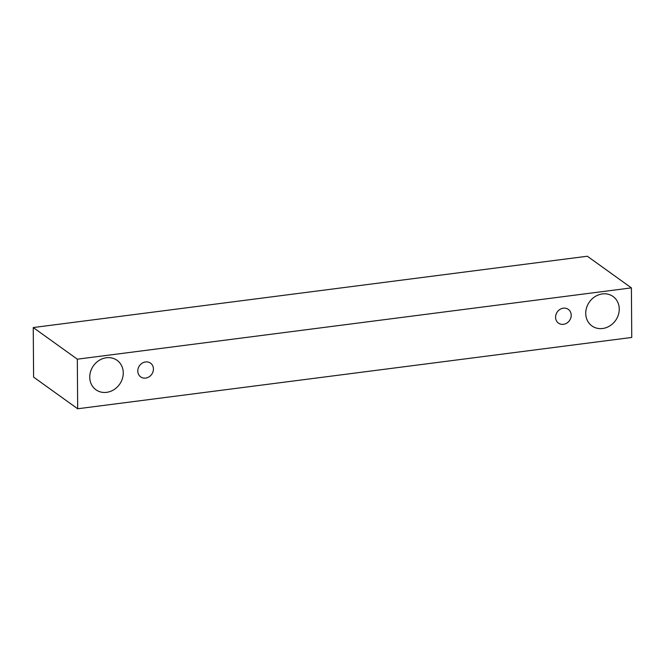<?xml version="1.0" encoding="UTF-8"?>
<svg xmlns="http://www.w3.org/2000/svg" width="665" height="665" viewBox="0 0 665 665"><rect width="100%" height="100%" fill="white"/><g stroke="black" fill="none" stroke-linecap="round" stroke-linejoin="round"><path stroke-width="1" d="M563.455 324.321A8.454 7.473 -54.3 0 1 558.467 323.115A8.454 7.473 -54.3 0 1 555.574 317.255A8.454 7.473 -54.3 0 1 560.013 309.375A8.454 7.473 -54.3 0 1 568.326 309.383A8.454 7.473 -54.3 0 1 570.778 318.028A8.454 7.473 -54.3 0 1 563.455 324.321M585.74 313.373A18.113 16.01 -54.3 0 1 595.242 296.49A18.113 16.01 -54.3 0 1 613.063 296.499A18.113 16.01 -54.3 0 1 618.309 315.027A18.113 16.01 -54.3 0 1 602.615 328.51A18.113 16.01 -54.3 0 1 591.933 325.933A18.113 16.01 -54.3 0 1 585.74 313.373M89.75 377.205A18.113 16.01 -54.3 0 1 99.251 360.322A18.113 16.01 -54.3 0 1 117.073 360.33A18.113 16.01 -54.3 0 1 122.318 378.859A18.113 16.01 -54.3 0 1 106.624 392.342A18.113 16.01 -54.3 0 1 95.943 389.765A18.113 16.01 -54.3 0 1 89.75 377.205M137.788 371.02A8.454 7.473 -54.3 0 1 142.219 363.148A8.454 7.473 -54.3 0 1 150.531 363.148A8.454 7.473 -54.3 0 1 152.983 371.793A8.454 7.473 -54.3 0 1 145.66 378.086A8.454 7.473 -54.3 0 1 140.672 376.88A8.454 7.473 -54.3 0 1 137.788 371.02M77.323 359.183L631.401 287.879L631.75 337.454L77.672 408.767L77.323 359.183L33.25 327.546L587.328 256.233L631.401 287.879M77.672 408.767L33.599 377.122L33.25 327.546"/></g></svg>
